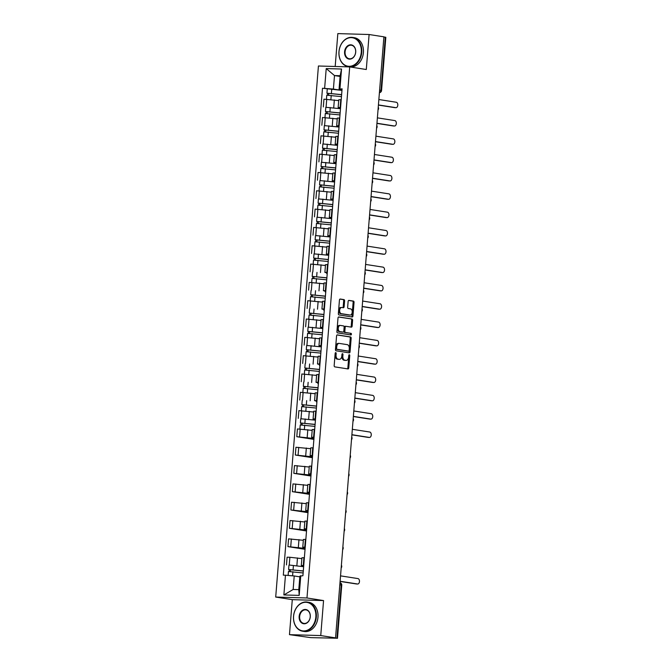 <?xml version="1.0" encoding="UTF-8"?>
<svg xmlns="http://www.w3.org/2000/svg" width="672" height="672" viewBox="0 0 672 672"><rect width="100%" height="100%" fill="white"/><g stroke="black" fill="none" stroke-linecap="round" stroke-linejoin="round"><path stroke-width="1.01" d="M335.731 352.632A0.815 0.512 91.7 0 0 335.16 353.354L334.169 365.602A1.159 0.739 91.7 0 0 334.807 366.87L347.953 368.928A1.159 0.739 91.7 0 0 348.768 367.886L349.759 355.639A0.815 0.512 91.7 0 0 348.734 355.48L348.608 357.067A3.704 2.352 91.7 0 1 346.164 360.41A3.704 2.352 91.7 0 1 345.971 360.394L344.879 360.217A3.704 2.352 91.7 0 1 342.838 356.16L342.972 354.581A0.815 0.512 91.7 0 0 341.947 354.421L341.821 356A3.704 2.352 91.7 0 1 339.377 359.344A3.704 2.352 91.7 0 1 339.184 359.327L338.092 359.159A3.704 2.352 91.7 0 1 336.05 355.102L336.176 353.514A0.815 0.512 91.7 0 0 335.731 352.632M344.593 300.88A1.159 0.739 91.7 0 0 343.955 299.611L340.267 299.032A1.159 0.739 91.7 0 0 339.444 300.073L338.352 313.673A1.159 0.739 91.7 0 0 338.99 314.941L352.128 316.999A1.159 0.739 91.7 0 0 352.951 315.958L354.043 302.358A1.159 0.739 91.7 0 0 353.405 301.09L348.953 300.392A1.159 0.739 91.7 0 0 348.13 301.434L347.659 307.255A1.159 0.739 91.7 0 0 348.298 308.515L350.507 308.868A3.1 1.966 91.7 0 1 352.22 312.127A3.1 1.966 91.7 0 1 350.171 315.05A3.1 1.966 91.7 0 1 350.011 315.034L341.359 313.673A3.1 1.966 91.7 0 1 339.646 310.414A3.1 1.966 91.7 0 1 341.704 307.499A3.1 1.966 91.7 0 1 341.855 307.507L343.3 307.734A1.159 0.739 91.7 0 0 344.123 306.701L344.593 300.88L343.678 300.846A1.159 0.739 91.7 0 0 343.039 299.586L339.94 299.099M323.56 600.575L292.286 599.659L289.472 634.654L320.746 635.569L323.56 600.575L306.978 597.971L349.7 66.914L366.29 69.51L369.104 34.516L383.905 36.834L335.546 637.888L334.639 637.862L336.941 638.224L341.225 585.018A2.36 1.814 -81.1 0 0 339.99 582.691M320.746 635.569L335.546 637.888M337.386 334.883A1.159 0.739 91.7 0 0 336.563 335.916L335.462 349.524A1.159 0.739 91.7 0 0 336.101 350.792L349.247 352.85A1.159 0.739 91.7 0 0 350.07 351.809L351.162 338.209A1.159 0.739 91.7 0 0 350.524 336.941L337.26 334.874M336.907 331.598L337.999 317.999A1.159 0.739 91.7 0 1 338.822 316.957L351.968 319.015A1.159 0.739 91.7 0 1 352.598 320.284L352.136 326.105A1.159 0.739 91.7 0 1 351.313 327.138L345.979 326.306A1.159 0.739 91.7 0 0 345.156 327.348L344.845 331.204A1.159 0.739 91.7 0 0 345.484 332.472L351.036 333.346A0.815 0.512 91.7 0 1 350.902 334.958L337.546 332.867A1.159 0.739 91.7 0 1 336.907 331.598M289.472 634.654L310.8 637.644L336.941 638.224M292.286 599.659L275.705 597.055L318.427 65.999L349.7 66.914M369.104 34.516L337.831 33.6L335.185 66.486M383.897 36.952L385.829 37.304L381.553 90.502L381.024 90.367L385.3 37.17M303.694 566.034L301.3 565.538L303.744 565.446M301.854 558.617L289.876 557.273L289.254 565.026L303.064 566.656M289.254 565.026L303.643 566.723M304.366 557.693L301.921 557.785L301.3 565.538M289.876 557.273L287.095 557.189L286.474 564.942M305.172 547.714L302.778 547.218L305.214 547.126M305.046 549.301L287.944 546.622L305.113 548.419M305.844 539.372L303.4 539.465L302.778 547.218M303.332 540.296L288.565 538.868L287.944 546.622M306.642 529.393L304.248 528.898L306.692 528.805M306.516 530.981L289.422 528.301L306.592 530.099M307.314 521.052L304.87 521.144L304.248 528.898M304.802 521.976L290.044 520.548L289.422 528.301M308.12 511.073L305.726 510.577L308.162 510.485M307.994 512.66L290.892 509.981L308.062 511.778M308.792 502.732L306.348 502.824L305.726 510.577M306.281 503.656L291.514 502.228L290.892 509.981M309.59 492.752L307.196 492.257L309.641 492.164M309.464 494.34L292.362 491.66L309.54 493.458M310.262 484.411L307.818 484.504L307.196 492.257M307.751 485.335L292.992 483.907L292.362 491.66M311.069 474.432L308.675 473.936L311.111 473.844M310.943 476.02L293.84 473.34L311.01 475.138M311.741 466.091L309.296 466.183L308.675 473.936M309.229 467.015L294.462 465.587L293.84 473.34M312.539 456.112L310.145 455.616L312.589 455.524M312.413 457.699L295.31 455.02L312.48 456.817M313.211 447.77L310.766 447.863L310.145 455.616M310.699 448.694L295.94 447.266L295.31 455.02M314.017 437.791L311.623 437.296L314.059 437.203M313.891 439.379L296.789 436.699L313.958 438.497M314.689 429.45L312.245 429.542L311.623 437.296M312.178 430.374L297.41 428.946L296.789 436.699M315.487 419.471L313.093 418.975L315.538 418.883M300.737 418.765L314.857 420.092M316.159 411.13L313.715 411.222L313.093 418.975M313.648 412.054L298.889 410.626L298.259 418.379M316.966 401.15L314.563 400.646L317.008 400.562M316.907 401.839L316.327 401.772M317.638 392.809L315.193 392.902L314.563 400.646M315.126 393.733L300.359 392.305L299.737 400.058M318.436 382.83L316.042 382.326L318.486 382.242M318.385 383.519L317.806 383.452M319.108 374.489L316.663 374.581L316.042 382.326M316.596 375.413L301.837 373.985L301.207 381.738M319.914 364.51L317.512 364.006L319.956 363.922M319.855 365.198L319.276 365.131M320.586 356.168L318.142 356.261L317.512 364.006M318.074 357.092L303.307 355.664L302.686 363.418M321.384 346.189L318.99 345.685L321.434 345.601M306.634 345.484L320.754 346.811M322.056 337.848L319.612 337.94L318.99 345.685M319.544 338.772L304.786 337.344L304.156 345.097M322.862 327.869L320.46 327.365L322.904 327.281M308.104 327.163L322.224 328.49M323.526 319.528L321.09 319.62L320.46 327.365M321.023 320.452L306.256 319.024L305.634 326.777M324.332 309.548L321.938 309.044L324.383 308.96M324.282 310.237L323.702 310.17M325.004 301.207L322.56 301.3L321.938 309.044M322.493 302.131L307.734 300.703L307.104 308.456M325.811 291.228L323.408 290.724L325.853 290.64M325.752 291.917L325.172 291.85M326.474 282.887L324.038 282.979L323.408 290.724M323.971 283.811L309.204 282.383L308.582 290.136M327.281 272.908L324.887 272.404L327.331 272.32M327.222 273.596L326.651 273.529M327.953 264.566L325.508 264.659L324.887 272.404M325.441 265.49L310.674 264.062L310.052 271.816M328.759 254.587L326.357 254.083L328.801 253.999M314 253.882L328.121 255.2M329.423 246.246L326.987 246.338L326.357 254.083M326.92 247.17L312.152 245.742L311.531 253.495M330.229 236.267L327.835 235.763L330.28 235.679M315.479 235.561L329.599 236.88M330.901 227.926L328.457 228.018L327.835 235.763M328.39 228.85L313.622 227.422L313.001 235.175M331.708 217.946L329.305 217.442L331.75 217.358M331.649 218.635L316.949 217.224L331.069 218.56M332.371 209.605L329.935 209.698L329.305 217.442M329.868 210.529L315.101 209.101L314.479 216.854M333.178 199.626L330.784 199.122L333.228 199.038M318.419 198.92L332.548 200.239M333.85 191.285L331.405 191.377L330.784 199.122M331.338 192.209L316.571 190.781L315.949 198.534M334.648 181.306L332.254 180.802L334.698 180.718M334.597 181.994L319.897 180.583L334.018 181.919M335.32 172.964L332.875 173.057L332.254 180.802M332.816 173.888L318.049 172.46L317.428 180.214M336.126 162.985L333.732 162.481L336.176 162.397M321.367 162.28L335.496 163.598M336.798 154.644L334.354 154.736L333.732 162.481M334.286 155.568L319.519 154.14L318.898 161.893M337.596 144.665L335.202 144.161L337.646 144.077M322.846 143.959L336.966 145.278M338.268 136.324L335.824 136.416L335.202 144.161M335.756 137.248L320.998 135.82L320.376 143.573M339.074 126.344L336.68 125.84L339.125 125.756M339.016 127.033L324.324 125.622L338.444 126.958M339.746 118.003L337.302 118.096L336.68 125.84M337.235 118.927L322.468 117.499L321.846 125.252M340.544 108.024L338.15 107.52L340.595 107.436M340.494 108.713L325.794 107.302L339.914 108.637M341.216 99.683L338.772 99.775L338.15 107.52M338.705 100.607L323.946 99.179L323.324 106.932M299.141 576.744L294.227 575.971L293.143 589.478L298.796 589.646L299.88 576.139L302.921 575.728L342.09 88.822L339.058 89.233L340.15 75.726L334.496 75.566L333.404 89.074L341.384 90.317M300.77 575.66L299.191 595.392L283.87 594.947L285.457 575.215L294.227 575.971M333.404 89.074L322.493 88.25L283.315 575.148L285.457 575.215M324.635 88.309L326.222 68.578L341.536 69.031L339.948 88.763M306.978 597.971L275.705 597.055M340.091 76.44L334.496 75.566L326.222 68.578M342.023 89.704L339.058 89.233M341.964 90.392L322.493 88.25M299.191 595.392L298.796 589.646M283.87 594.947L293.143 589.478M340.15 75.726L341.536 69.031M335.219 353.044A0.815 0.512 91.7 0 1 335.269 353.489L335.143 355.076A3.704 2.352 91.7 0 0 337.176 359.125L338.092 359.159M338.654 359.31A3.704 2.352 91.7 0 1 338.461 359.318A3.704 2.352 91.7 0 1 338.276 359.302L337.176 359.125M345.442 360.377A3.704 2.352 91.7 0 1 345.248 360.377A3.704 2.352 91.7 0 1 345.064 360.36L343.972 360.192A3.704 2.352 91.7 0 1 341.93 356.135L342.056 354.556A0.815 0.512 91.7 0 0 342.014 354.11M347.365 368.836A1.159 0.739 91.7 0 0 347.861 367.861L348.844 355.614A0.815 0.512 91.7 0 0 348.802 355.169M348.659 352.758A1.159 0.739 91.7 0 0 349.154 351.784L350.246 338.184A1.159 0.739 91.7 0 0 349.608 336.916L337.058 334.95M336.588 348.415A0.815 0.512 91.7 0 0 337.033 349.297L348.566 351.112A0.815 0.512 91.7 0 0 349.146 350.381L349.28 348.709A3.704 2.352 91.7 0 0 347.239 344.652L339.36 343.417A3.704 2.352 91.7 0 0 339.167 343.4A3.704 2.352 91.7 0 0 336.722 346.744L336.588 348.415L335.681 348.39A0.815 0.512 91.7 0 0 336.126 349.272L337.033 349.297M347.743 351.086A0.815 0.512 91.7 0 1 347.659 351.078L336.126 349.272M338.444 343.392A3.704 2.352 91.7 0 0 338.26 343.375A3.704 2.352 91.7 0 0 335.815 346.718L336.722 346.744M335.681 348.39L335.815 346.718M338.495 317.024L351.968 319.015M350.725 327.046A1.159 0.739 91.7 0 0 351.221 326.08L351.691 320.258A1.159 0.739 91.7 0 0 351.053 318.99M345.862 326.306L345.072 326.281A1.159 0.739 91.7 0 0 344.249 327.314L343.938 331.178A1.159 0.739 91.7 0 0 344.576 332.447L351.036 333.346M350.263 334.858A0.815 0.512 91.7 0 0 350.12 333.312M340.452 325.441A3.1 1.966 91.7 0 0 340.292 325.424A3.1 1.966 91.7 0 0 338.243 328.339A3.1 1.966 91.7 0 0 339.956 331.607L343.006 332.086A1.159 0.739 91.7 0 0 343.829 331.044L344.14 327.188A1.159 0.739 91.7 0 0 343.501 325.92L340.452 325.441M339.536 325.416A3.1 1.966 91.7 0 0 339.385 325.399A3.1 1.966 91.7 0 0 337.327 328.314A3.1 1.966 91.7 0 0 339.041 331.582L339.956 331.607M342.208 332.06A1.159 0.739 91.7 0 1 342.09 332.06L339.041 331.582M342.712 307.642A1.159 0.739 91.7 0 0 343.207 306.667L343.678 300.846M340.948 307.482A3.1 1.966 91.7 0 0 340.788 307.465A3.1 1.966 91.7 0 0 338.738 310.388A3.1 1.966 91.7 0 0 340.452 313.648L341.359 313.673M349.415 315.017A3.1 1.966 91.7 0 1 349.255 315.017A3.1 1.966 91.7 0 1 349.104 315.008L340.452 313.648M351.54 316.907A1.159 0.739 91.7 0 0 352.036 315.932L353.136 302.333A1.159 0.739 91.7 0 0 352.498 301.064L348.625 300.46M303.29 571.057L288.607 569.537L288.943 565.312M303.299 570.948L288.607 569.537M290.312 571.519L290.464 569.629M340.099 581.263L357.538 583.993A2.713 1.722 91.7 0 0 357.68 584.01A2.713 1.722 91.7 0 0 359.478 581.456A2.713 1.722 91.7 0 0 357.974 578.592L340.536 575.862M303.139 572.947L288.439 571.536L288.128 575.442M356.63 583.968A2.713 1.722 -88.3 0 1 356.488 583.976A2.713 1.722 -88.3 0 1 356.353 583.96L340.091 581.414M289.12 571.477L289.262 569.705M315.84 616.938A14.398 11.096 -81.1 0 0 305.869 602.288A14.398 11.096 -81.1 0 0 293.588 616.291A14.398 11.096 -81.1 0 0 303.559 630.941A14.398 11.096 -81.1 0 0 315.84 616.938M293.538 616.316A14.759 11.365 98.9 0 1 307.222 602.07A14.759 11.365 98.9 0 1 316.336 616.988A14.759 11.365 98.9 0 1 302.652 631.226A14.759 11.365 98.9 0 1 293.538 616.316M310.279 616.778A7.199 5.544 98.9 0 1 304.139 623.784A7.199 5.544 98.9 0 1 299.149 616.451A7.199 5.544 98.9 0 1 305.29 609.454A7.199 5.544 98.9 0 1 310.279 616.778M299.653 616.493A6.846 5.275 -81.1 0 0 303.878 623.414A6.846 5.275 -81.1 0 0 310.229 616.804A6.846 5.275 -81.1 0 0 305.995 609.89A6.846 5.275 -81.1 0 0 299.653 616.493M307.222 602.07L308.86 602.33A14.759 11.365 98.9 0 1 317.974 617.24A14.759 11.365 98.9 0 1 304.29 631.487L302.652 631.226M361.267 52.298A14.398 11.096 -81.1 0 0 351.296 37.64A14.398 11.096 -81.1 0 0 339.024 51.643A14.398 11.096 -81.1 0 0 348.995 66.301A14.398 11.096 -81.1 0 0 361.267 52.298M338.974 51.668A14.759 11.365 98.9 0 1 352.649 37.43A14.759 11.365 98.9 0 1 361.763 52.34A14.759 11.365 98.9 0 1 348.088 66.578A14.759 11.365 98.9 0 1 338.974 51.668M355.706 52.13A7.199 5.544 98.9 0 1 349.566 59.136A7.199 5.544 98.9 0 1 344.585 51.803A7.199 5.544 98.9 0 1 350.725 44.806A7.199 5.544 98.9 0 1 355.706 52.13M345.08 51.853A6.846 5.275 -81.1 0 0 349.306 58.766A6.846 5.275 -81.1 0 0 355.656 52.156A6.846 5.275 -81.1 0 0 351.431 45.242A6.846 5.275 -81.1 0 0 345.08 51.853M352.649 37.43L354.287 37.682A14.759 11.365 98.9 0 1 363.401 52.592A14.759 11.365 98.9 0 1 349.717 66.839L348.088 66.578M315.084 424.494L300.392 422.974L300.737 418.748L315.437 420.16M315.092 424.385L300.392 422.974M302.098 424.948L302.249 423.066M351.893 434.7L369.331 437.43A2.713 1.722 91.7 0 0 369.466 437.447A2.713 1.722 91.7 0 0 371.263 434.893A2.713 1.722 91.7 0 0 369.768 432.029L352.33 429.299M314.933 426.384L300.233 424.973L299.905 429.022M312.178 430.324L310.934 430.181M368.424 437.405A2.713 1.722 -88.3 0 1 368.281 437.413A2.713 1.722 -88.3 0 1 368.147 437.396L351.884 434.851M300.913 424.906L301.056 423.142M316.562 406.174L301.871 404.653L302.207 400.428M316.571 406.064L301.871 404.653M303.576 406.627L303.727 404.746M353.371 416.38L370.801 419.11A2.713 1.722 91.7 0 0 370.944 419.126A2.713 1.722 91.7 0 0 372.742 416.573A2.713 1.722 91.7 0 0 371.238 413.708L353.808 410.978M316.411 408.064L301.711 406.652L301.384 410.701M313.656 412.003L312.404 411.86M369.894 419.084A2.713 1.722 -88.3 0 1 369.76 419.093A2.713 1.722 -88.3 0 1 369.617 419.076L353.354 416.531M302.392 406.585L302.534 404.821M318.032 387.853L303.341 386.333L303.685 382.108M318.041 387.744L303.341 386.333M305.046 388.307L305.197 386.425M354.841 398.059L372.28 400.789A2.713 1.722 91.7 0 0 372.414 400.806A2.713 1.722 91.7 0 0 374.212 398.252A2.713 1.722 91.7 0 0 372.716 395.388L355.278 392.658M317.881 389.743L303.181 388.332L302.854 392.381M315.126 393.683L313.883 393.54M371.372 400.764A2.713 1.722 -88.3 0 1 371.23 400.772A2.713 1.722 -88.3 0 1 371.095 400.756L354.833 398.21M303.862 388.265L304.004 386.501M319.511 369.533L304.819 368.012L305.155 363.787M319.519 369.424L304.819 368.012M306.524 369.986L306.676 368.105M356.32 379.739L373.75 382.469A2.713 1.722 91.7 0 0 373.892 382.486A2.713 1.722 91.7 0 0 375.69 379.932A2.713 1.722 91.7 0 0 374.186 377.068L356.748 374.338M319.351 371.423L304.66 370.012L304.332 374.06M316.604 375.362L315.353 375.22M372.842 382.444A2.713 1.722 -88.3 0 1 372.708 382.452A2.713 1.722 -88.3 0 1 372.565 382.435L356.303 379.89M305.34 369.944L305.483 368.18M320.981 351.212L306.289 349.692L306.634 345.467L321.334 346.878M320.989 351.103L306.289 349.692M307.994 351.666L308.146 349.784M357.79 361.418L375.228 364.148A2.713 1.722 91.7 0 0 375.362 364.165A2.713 1.722 91.7 0 0 377.16 361.612A2.713 1.722 91.7 0 0 375.665 358.747L358.226 356.017M320.83 353.102L306.13 351.691L305.802 355.74M318.074 357.042L316.831 356.899M374.321 364.123A2.713 1.722 -88.3 0 1 374.178 364.132A2.713 1.722 -88.3 0 1 374.044 364.115L357.781 361.57M306.81 351.624L306.953 349.86M322.451 332.892L307.768 331.372L308.104 327.146L322.804 328.558M322.468 332.783L307.768 331.372M309.473 333.346L309.624 331.464M359.268 343.098L376.698 345.828A2.713 1.722 91.7 0 0 376.841 345.845A2.713 1.722 91.7 0 0 378.638 343.291A2.713 1.722 91.7 0 0 377.135 340.427L359.696 337.697M322.3 334.782L307.608 333.371L307.28 337.42M319.553 338.722L318.301 338.57M375.791 345.803A2.713 1.722 -88.3 0 1 375.656 345.811A2.713 1.722 -88.3 0 1 375.514 345.794L359.251 343.249M308.288 333.304L308.431 331.54M323.929 314.572L309.238 313.051L309.582 308.826M323.938 314.462L309.238 313.051M310.943 315.025L311.094 313.144M360.738 324.778L378.176 327.508A2.713 1.722 91.7 0 0 378.311 327.524A2.713 1.722 91.7 0 0 380.108 324.971A2.713 1.722 91.7 0 0 378.613 322.106L361.175 319.376M323.778 316.462L309.078 315.05L308.75 319.099M321.023 320.401L319.78 320.25M377.269 327.482A2.713 1.722 -88.3 0 1 377.126 327.491A2.713 1.722 -88.3 0 1 376.992 327.474L360.73 324.929M309.758 314.983L309.901 313.219M325.399 296.251L310.716 294.731L311.052 290.506M325.416 296.142L310.716 294.731M312.421 296.705L312.572 294.823M362.216 306.457L379.646 309.187A2.713 1.722 91.7 0 0 379.789 309.204A2.713 1.722 91.7 0 0 381.587 306.65A2.713 1.722 91.7 0 0 380.083 303.786L362.645 301.056M325.248 298.141L310.556 296.73L310.229 300.779M322.501 302.081L321.25 301.93M378.739 309.162A2.713 1.722 -88.3 0 1 378.605 309.17A2.713 1.722 -88.3 0 1 378.462 309.154L362.2 306.608M311.237 296.663L311.38 294.899M326.878 277.931L312.186 276.41L312.53 272.185M326.886 277.822L312.186 276.41M313.891 278.384L314.042 276.503M363.686 288.137L381.125 290.867A2.713 1.722 91.7 0 0 381.259 290.884A2.713 1.722 91.7 0 0 383.057 288.33A2.713 1.722 91.7 0 0 381.562 285.466L364.123 282.736M326.726 279.821L312.026 278.41L311.699 282.458M323.971 283.76L322.72 283.609M380.218 290.842A2.713 1.722 -88.3 0 1 380.075 290.85A2.713 1.722 -88.3 0 1 379.94 290.833L363.678 288.288M312.707 278.342L312.85 276.578M328.348 259.61L313.664 258.09L314 253.865L328.7 255.276M328.356 259.501L313.664 258.09M315.37 260.064L315.521 258.182M365.165 269.816L382.595 272.546A2.713 1.722 91.7 0 0 382.738 272.563A2.713 1.722 91.7 0 0 384.535 270.01A2.713 1.722 91.7 0 0 383.032 267.145L365.593 264.415M328.196 261.5L313.505 260.089L313.177 264.138M325.45 265.44L324.198 265.289M381.688 272.521A2.713 1.722 -88.3 0 1 381.553 272.53A2.713 1.722 -88.3 0 1 381.41 272.513L365.148 269.968M314.185 260.022L314.328 258.258M329.826 241.29L315.134 239.77L315.479 235.544L330.17 236.956M329.834 241.181L315.134 239.77M316.84 241.744L316.991 239.862M366.635 251.496L384.073 254.226A2.713 1.722 91.7 0 0 384.208 254.243A2.713 1.722 91.7 0 0 386.005 251.689A2.713 1.722 91.7 0 0 384.502 248.825L367.072 246.095M329.675 243.18L314.975 241.769L314.647 245.818M326.92 247.12L325.668 246.968M383.166 254.201A2.713 1.722 -88.3 0 1 383.023 254.209A2.713 1.722 -88.3 0 1 382.889 254.192L366.626 251.647M315.655 241.702L315.798 239.938M331.296 222.97L316.613 221.449L316.949 217.224M331.304 222.86L316.613 221.449M318.318 223.423L318.469 221.542M368.113 233.176L385.543 235.906A2.713 1.722 91.7 0 0 385.686 235.922A2.713 1.722 91.7 0 0 387.484 233.369A2.713 1.722 91.7 0 0 385.98 230.504L368.542 227.774M331.145 224.86L316.453 223.448L316.126 227.497M328.398 228.799L327.146 228.648M384.636 235.88A2.713 1.722 -88.3 0 1 384.502 235.889A2.713 1.722 -88.3 0 1 384.359 235.872L368.096 233.327M317.134 223.381L317.268 221.617M332.774 204.649L318.083 203.129L318.427 198.904L333.119 200.315M332.783 204.54L318.083 203.129M319.788 205.103L319.939 203.221M369.583 214.855L387.022 217.585A2.713 1.722 91.7 0 0 387.156 217.602A2.713 1.722 91.7 0 0 388.954 215.048A2.713 1.722 91.7 0 0 387.45 212.184L370.02 209.454M332.623 206.539L317.923 205.128L317.596 209.177M329.868 210.479L328.616 210.328M386.106 217.56A2.713 1.722 -88.3 0 1 385.972 217.568A2.713 1.722 -88.3 0 1 385.837 217.552L369.575 215.006M318.604 205.061L318.746 203.297M334.244 186.329L319.561 184.808L319.897 180.583M334.253 186.22L319.561 184.808M321.266 186.782L321.418 184.901M371.062 196.535L388.492 199.265A2.713 1.722 91.7 0 0 388.634 199.282A2.713 1.722 91.7 0 0 390.432 196.728A2.713 1.722 91.7 0 0 388.928 193.864L371.49 191.134M334.093 188.219L319.402 186.808L319.074 190.856M331.346 192.158L330.095 192.007M387.584 199.24A2.713 1.722 -88.3 0 1 387.45 199.248A2.713 1.722 -88.3 0 1 387.307 199.231L371.045 196.686M320.082 186.74L320.216 184.976M335.723 168.008L321.031 166.488L321.376 162.263L336.067 163.674M335.731 167.899L321.031 166.488M322.736 168.462L322.888 166.58M372.532 178.214L389.97 180.944A2.713 1.722 91.7 0 0 390.104 180.961A2.713 1.722 91.7 0 0 391.902 178.408A2.713 1.722 91.7 0 0 390.398 175.543L372.968 172.813M335.572 169.898L320.872 168.487L320.544 172.536M332.816 173.838L331.565 173.687M389.054 180.919A2.713 1.722 -88.3 0 1 388.92 180.928A2.713 1.722 -88.3 0 1 388.786 180.911L372.523 178.366M321.552 168.42L321.695 166.656M337.193 149.688L322.51 148.168L322.846 143.942L337.546 145.354M337.201 149.579L322.51 148.168M324.215 150.142L324.366 148.26M374.002 159.894L391.44 162.624A2.713 1.722 91.7 0 0 391.583 162.641A2.713 1.722 91.7 0 0 393.38 160.087A2.713 1.722 91.7 0 0 391.877 157.223L374.438 154.493M337.042 151.578L322.342 150.167L322.022 154.216M334.286 155.518L333.043 155.366M390.533 162.599A2.713 1.722 -88.3 0 1 390.39 162.607A2.713 1.722 -88.3 0 1 390.256 162.59L373.993 160.045M323.03 150.1L323.165 148.336M338.671 131.368L323.98 129.847L324.324 125.622M338.68 131.258L323.98 129.847M325.685 131.821L325.836 129.94M375.48 141.574L392.918 144.304A2.713 1.722 91.7 0 0 393.053 144.32A2.713 1.722 91.7 0 0 394.85 141.767A2.713 1.722 91.7 0 0 393.347 138.902L375.917 136.172M338.52 133.258L323.82 131.846L323.492 135.895M335.765 137.197L334.513 137.046M392.003 144.278A2.713 1.722 -88.3 0 1 391.868 144.287A2.713 1.722 -88.3 0 1 391.734 144.27L375.472 141.725M324.5 131.779L324.643 130.015M340.141 113.047L325.458 111.527L325.794 107.302M340.15 112.938L325.458 111.527M327.163 113.501L327.314 111.619M376.95 123.253L394.388 125.983A2.713 1.722 91.7 0 0 394.531 126A2.713 1.722 91.7 0 0 396.329 123.446A2.713 1.722 91.7 0 0 394.825 120.582L377.387 117.852M339.99 114.937L325.29 113.526L324.971 117.575M337.235 118.877L335.992 118.726M393.481 125.958A2.713 1.722 -88.3 0 1 393.338 125.966A2.713 1.722 -88.3 0 1 393.204 125.95L376.942 123.404M325.97 113.459L326.113 111.695M341.62 94.727L326.928 93.206L327.272 88.981M341.628 94.618L326.928 93.206M328.633 95.18L328.784 93.299M378.428 104.933L395.867 107.663A2.713 1.722 91.7 0 0 396.001 107.68A2.713 1.722 91.7 0 0 397.799 105.126A2.713 1.722 91.7 0 0 396.295 102.262L378.865 99.532M341.468 96.617L326.768 95.206L326.441 99.254M338.713 100.556L337.462 100.405M394.951 107.638A2.713 1.722 -88.3 0 1 394.817 107.638A2.713 1.722 -88.3 0 1 394.674 107.629L378.412 105.084M327.449 95.138L327.592 93.374M325.248 117.583L324.626 125.328M323.778 135.904L323.156 143.648M322.3 154.224L321.678 161.977M320.83 172.544L320.208 180.298M319.351 190.865L318.73 198.618M317.881 209.185L317.26 216.938M316.403 227.506L315.781 235.259M314.933 245.826L314.311 253.579M313.463 264.146L312.833 271.9M311.984 282.467L311.363 290.22M310.514 300.787L309.884 308.54M309.036 319.108L308.414 326.861M307.566 337.428L306.936 345.181M306.088 355.748L305.466 363.502M304.618 374.069L303.988 381.822M303.139 392.389L302.518 400.142M301.669 410.71L301.039 418.463M300.191 429.03L299.569 436.783M298.721 447.35L298.091 455.104M297.242 465.671L296.621 473.424M295.772 483.991L295.151 491.744M294.294 502.312L293.672 510.065M292.824 520.632L292.202 528.385M291.346 538.952L290.724 546.706M326.726 99.263L326.105 107.008M334.337 99.918L333.715 107.671M332.867 118.238L332.245 125.992M339.293 117.995L338.671 125.74M331.397 136.559L330.767 144.312M337.823 136.315L337.193 144.06M329.918 154.879L329.297 162.632M336.344 154.636L335.723 162.38M328.448 173.2L327.818 180.953M334.874 172.956L334.244 180.701M326.97 191.52L326.348 199.273M333.396 191.276L332.774 199.021M325.5 209.84L324.87 217.594M331.926 209.597L331.296 217.342M324.022 228.161L323.4 235.914M330.448 227.917L329.826 235.662M322.552 246.481L321.922 254.234M328.978 246.238L328.348 253.982M321.073 264.802L320.452 272.555M327.499 264.558L326.878 272.303M319.603 283.122L318.973 290.875M326.029 282.878L325.399 290.623M318.125 301.442L317.503 309.196M324.551 301.199L323.929 308.952M316.655 319.763L316.025 327.516M323.081 319.519L322.451 327.272M315.176 338.083L314.555 345.836M321.602 337.84L320.981 345.593M313.706 356.404L313.085 364.157M320.132 356.16L319.511 363.913M312.228 374.724L311.606 382.477M318.654 374.48L318.032 382.234M310.758 393.044L310.136 400.798M317.184 392.801L316.562 400.554M309.28 411.365L308.658 419.118M315.706 411.121L315.084 418.874M307.81 429.685L307.188 437.438M314.236 429.442L313.614 437.195M306.331 448.006L305.71 455.759M312.757 447.762L312.136 455.515M304.861 466.326L304.24 474.079M311.287 466.082L310.666 473.836M303.383 484.646L302.761 492.4M309.809 484.403L309.187 492.156M301.913 502.967L301.291 510.72M308.339 502.723L307.717 510.476M300.434 521.287L299.813 529.04M306.86 521.044L306.239 528.797M298.964 539.608L298.343 547.361M305.39 539.364L304.769 547.117M297.486 557.928L296.864 565.681M303.912 557.684L303.29 565.438M340.763 99.674L340.141 107.419M339.822 584.8L341.754 585.152A2.36 2.36 0 0 0 339.99 582.683M379.621 90.149L381.024 90.367A2.36 1.814 -81.1 0 1 379.42 92.618M335.143 355.076L336.05 355.102M338.276 359.302L339.184 359.327M342.056 354.556L342.972 354.581M341.93 356.135L342.838 356.16M343.972 360.192L344.879 360.217M345.064 360.36L345.971 360.394M348.844 355.614L349.759 355.639M347.861 367.861L348.768 367.886M335.269 353.489L336.176 353.514M349.608 336.916L350.524 336.941M350.246 338.184L351.162 338.209M349.154 351.784L350.07 351.809M347.659 351.078L348.566 351.112M351.691 320.258L352.598 320.284M351.221 326.08L352.136 326.105M344.249 327.314L345.156 327.348M343.938 331.178L344.845 331.204M344.576 332.447L345.484 332.472M342.09 332.06L343.006 332.086M343.207 306.667L344.123 306.701M349.104 315.008L350.011 315.034M352.498 301.064L353.405 301.09M353.136 302.333L354.043 302.358M352.036 315.932L352.951 315.958M343.039 299.586L343.955 299.611M293.076 569.738L293.412 565.513M292.58 575.828L292.908 571.738M356.353 583.96L357.538 583.993M304.861 423.175L305.206 418.95M304.374 429.29L304.702 425.174M368.147 437.396L369.331 437.43M306.34 404.855L306.676 400.63M305.844 410.97L306.18 406.854M369.617 419.076L370.801 419.11M307.81 386.534L308.154 382.309M307.322 392.65L307.65 388.534M371.095 400.756L372.28 400.789M309.288 368.214L309.624 363.989M308.792 374.329L309.128 370.213M372.565 382.435L373.75 382.469M310.758 349.894L311.102 345.668M310.271 356.009L310.598 351.893M374.044 364.115L375.228 364.148M312.236 331.573L312.572 327.348M311.741 337.688L312.077 333.572M375.514 345.794L376.698 345.828M313.706 313.253L314.051 309.028M313.219 319.368L313.547 315.252M376.992 327.474L378.176 327.508M315.185 294.932L315.521 290.707M314.689 301.048L315.025 296.932M378.462 309.154L379.646 309.187M316.655 276.612L316.999 272.387M316.168 282.727L316.495 278.611M379.94 290.833L381.125 290.867M318.133 258.292L318.469 254.066M317.638 264.407L317.974 260.291M381.41 272.513L382.595 272.546M319.603 239.971L319.948 235.746M319.116 246.086L319.444 241.97M382.889 254.192L384.073 254.226M321.082 221.651L321.418 217.426M320.586 227.766L320.922 223.65M384.359 235.872L385.543 235.906M322.552 203.33L322.896 199.105M322.064 209.446L322.392 205.33M385.837 217.552L387.022 217.585M324.03 185.01L324.366 180.785M323.534 191.125L323.87 187.009M387.307 199.231L388.492 199.265M325.5 166.69L325.844 162.464M325.013 172.805L325.34 168.689M388.786 180.911L389.97 180.944M326.978 148.369L327.314 144.144M326.483 154.484L326.81 150.368M390.256 162.59L391.44 162.624M328.448 130.049L328.793 125.824M327.961 136.164L328.289 132.048M391.734 144.27L392.918 144.304M329.927 111.728L330.263 107.503M329.431 117.844L329.759 113.728M393.204 125.95L394.388 125.983M331.397 93.408L331.741 89.183M330.901 99.523L331.237 95.407M394.674 107.629L395.867 107.663M341.174 567.958A2.36 2.36 0 0 0 341.401 565.177M342.644 549.637A2.36 2.36 0 0 0 342.871 546.857M344.123 531.317A2.36 2.36 0 0 0 344.341 528.536M345.593 512.996A2.36 2.36 0 0 0 345.82 510.216M347.071 494.676A2.36 2.36 0 0 0 347.29 491.896M348.541 476.356A2.36 2.36 0 0 0 348.768 473.575M350.02 458.027A2.36 2.36 0 0 0 350.238 455.255M351.49 439.706A2.36 2.36 0 0 0 351.716 436.934M352.968 421.386A2.36 2.36 0 0 0 353.186 418.614M354.438 403.066A2.36 2.36 0 0 0 354.665 400.294M355.916 384.745A2.36 2.36 0 0 0 356.135 381.973M357.386 366.425A2.36 2.36 0 0 0 357.613 363.653M358.865 348.104A2.36 2.36 0 0 0 359.083 345.332M360.335 329.784A2.36 2.36 0 0 0 360.562 327.012M361.813 311.464A2.36 2.36 0 0 0 362.032 308.692M363.283 293.143A2.36 2.36 0 0 0 363.51 290.371M364.762 274.823A2.36 2.36 0 0 0 364.98 272.051M366.232 256.502A2.36 2.36 0 0 0 366.458 253.73M367.71 238.182A2.36 2.36 0 0 0 367.928 235.41M369.18 219.862A2.36 2.36 0 0 0 369.407 217.09M370.658 201.541A2.36 2.36 0 0 0 370.877 198.769M372.128 183.221A2.36 2.36 0 0 0 372.355 180.449M373.607 164.9A2.36 2.36 0 0 0 373.825 162.128M375.077 146.58A2.36 2.36 0 0 0 375.304 143.808M376.547 128.26A2.36 2.36 0 0 0 376.774 125.488M378.025 109.939A2.36 2.36 0 0 0 378.252 107.167M379.411 92.669A2.36 2.36 0 0 0 381.553 90.502M341.754 585.152L337.47 638.358M338.461 359.318L339.377 359.344M345.248 360.377L346.164 360.41M347.701 351.086L348.608 351.112M338.26 343.375L339.167 343.4M345.013 326.273L345.92 326.298M339.385 325.399L340.292 325.424M342.149 332.06L343.064 332.094M340.788 307.465L341.704 307.499M349.255 315.017L350.171 315.05M356.488 583.976L357.68 584.01M368.281 437.413L369.466 437.447M369.76 419.093L370.944 419.126M371.23 400.772L372.414 400.806M372.708 382.452L373.892 382.486M374.178 364.132L375.362 364.165M375.656 345.811L376.841 345.845M377.126 327.491L378.311 327.524M378.605 309.17L379.789 309.204M380.075 290.85L381.259 290.884M381.553 272.53L382.738 272.563M383.023 254.209L384.208 254.243M384.502 235.889L385.686 235.922M385.972 217.568L387.156 217.602M387.45 199.248L388.634 199.282M388.92 180.928L390.104 180.961M390.39 162.607L391.583 162.641M391.868 144.287L393.053 144.32M393.338 125.966L394.531 126M394.817 107.638L396.001 107.68"/></g></svg>
